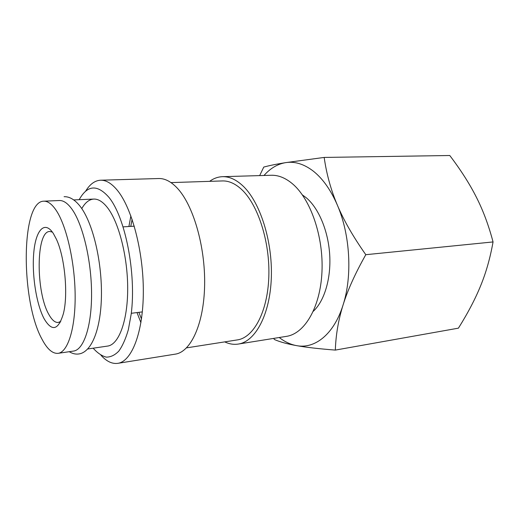 <?xml version="1.0" encoding="UTF-8"?>
<svg xmlns="http://www.w3.org/2000/svg" width="519" height="519" viewBox="0 0 519 519"><rect width="100%" height="100%" fill="white"/><g stroke="black" fill="none" stroke-linecap="round" stroke-linejoin="round"><path stroke-width="0.78" d="M58.089 353.335L73.536 351.071C83.702 349.858 91.772 326.263 91.565 293.196C91.409 260.188 82.729 224.111 71.959 209.183C67.671 203.247 63.474 200.36 59.374 200.522L43.771 201.184C20.689 201.301 20.754 301.331 42.039 339.27C47.21 349.131 52.562 353.815 58.089 353.335C67.84 352.187 75.502 328.397 75.145 294.967C74.846 261.589 66.322 225.071 55.903 209.961C51.751 203.948 47.709 201.022 43.771 201.184M209.618 181.352C213.633 178.406 217.928 176.849 222.508 176.681L271.268 175.266C278.294 175.065 285.288 177.842 292.236 183.596C310.459 198.66 323.694 236.515 321.962 272.001C320.32 307.533 304.543 333.769 286.423 336.364L238.253 344.071C233.725 344.759 229.21 344.032 224.721 341.885M222.508 176.681C229.132 176.486 235.756 179.392 242.379 185.406C259.753 201.132 272.663 240.673 271.327 277.62C270.081 314.618 255.335 341.664 238.253 344.071M141.486 319.023L138.858 312.347M130.769 226.388L132.105 219.336M170.991 182.597L222.411 180.936C228.775 180.735 235.139 183.544 241.491 189.357C257.962 204.428 270.12 241.971 268.816 276.964C267.596 312.003 253.616 337.655 237.365 339.906L186.542 347.866M85.551 191.303C89.826 184.232 94.834 180.534 100.576 180.216C105.967 180.048 111.462 183.298 117.054 189.948C131.729 207.347 143.491 251.202 143.328 291.827C143.244 332.51 131.709 361.503 117.8 363.339C112.104 364.098 106.492 361.399 100.978 355.249M140.921 322.669L137.003 312.581M128.907 226.505L130.872 215.865M100.576 180.216L158.73 178.53C164.75 178.348 170.822 181.436 176.947 187.781C193.01 204.376 205.381 246.155 204.629 285.022C203.954 323.947 190.771 352.025 175.253 354.146L117.8 363.339M79.186 199.692C87.315 184.998 97.183 184.154 108.776 197.162C125.228 216.91 136.484 273.481 131.197 314.053L128.342 329.701C125.728 338.738 122.555 345.875 118.812 351.116C114.848 355.171 110.657 357.169 106.233 357.124C101.789 355.943 97.429 352.965 93.154 348.191M60.074 322.727L59.899 322.254M81.781 208.58C85.181 202.559 89.184 199.393 93.783 199.075C98.234 198.9 102.749 201.696 107.329 207.47C118.838 221.989 127.843 257.093 127.687 289.297C127.583 321.553 118.63 344.72 107.615 346.076L87.737 348.989M273.682 338.401L274.408 339.51C279.832 341.917 287.221 343.954 296.557 345.628C305.756 347.302 318.685 348.787 335.332 350.091C335.832 334.878 338.414 319.834 343.078 304.958C333.957 334.34 314.799 349.229 296.557 345.628C290.543 344.512 284.769 341.807 279.241 337.512M324.174 157.432L285.515 162.655C294.779 161.156 304.108 164.03 313.495 171.283C322.889 178.802 330.85 190.084 337.363 205.135C350.202 234.718 352.498 276.024 343.078 304.958C347.672 290.16 355.243 273.403 365.798 254.693C353.192 236.781 343.714 220.264 337.363 205.135C330.934 189.954 326.535 174.053 324.174 157.432L449.772 155.505C460.891 170.154 469.779 184.109 476.442 197.363C483.157 210.558 488.69 225.421 493.05 241.938C490.234 257.839 486.128 272.378 480.724 285.554C475.372 298.782 467.937 312.983 458.426 328.157L335.332 350.091M302.382 194.904L306.353 197.836C318.718 208.275 328.274 230.955 329.708 254.816C331.141 278.684 324.343 301.065 313.327 311.27M60.781 321.371L58.258 322.461C55.111 322.721 52.03 320.139 49 314.722C35.753 292.638 35.811 231.189 49.701 231.48L52.38 232.084M44.219 318.919C36.298 304.316 31.691 274.253 33.813 252.208C35.824 230.008 44.673 220.024 53.373 233.531L56.383 239.181C64.83 257.009 68.359 294.558 63.389 313.645C58.407 330.201 52.017 331.959 44.219 318.919M263.996 175.48C270.276 168.351 277.451 164.075 285.515 162.655C276.264 164.153 269.011 165.626 263.762 167.079L259.662 175.604M365.798 254.693L493.05 241.938M64.09 196.695C69.578 196.506 74.924 199.711 80.121 206.296C92.564 222.203 101.588 259.539 101.458 293.631C101.335 327.69 92.09 352.148 78.882 353.958C75.709 354.438 72.491 353.686 69.241 351.7M73.717 199.919L93.783 199.075M123.159 226.868L134.278 226.167M131.288 313.294L142.342 311.906"/></g></svg>
